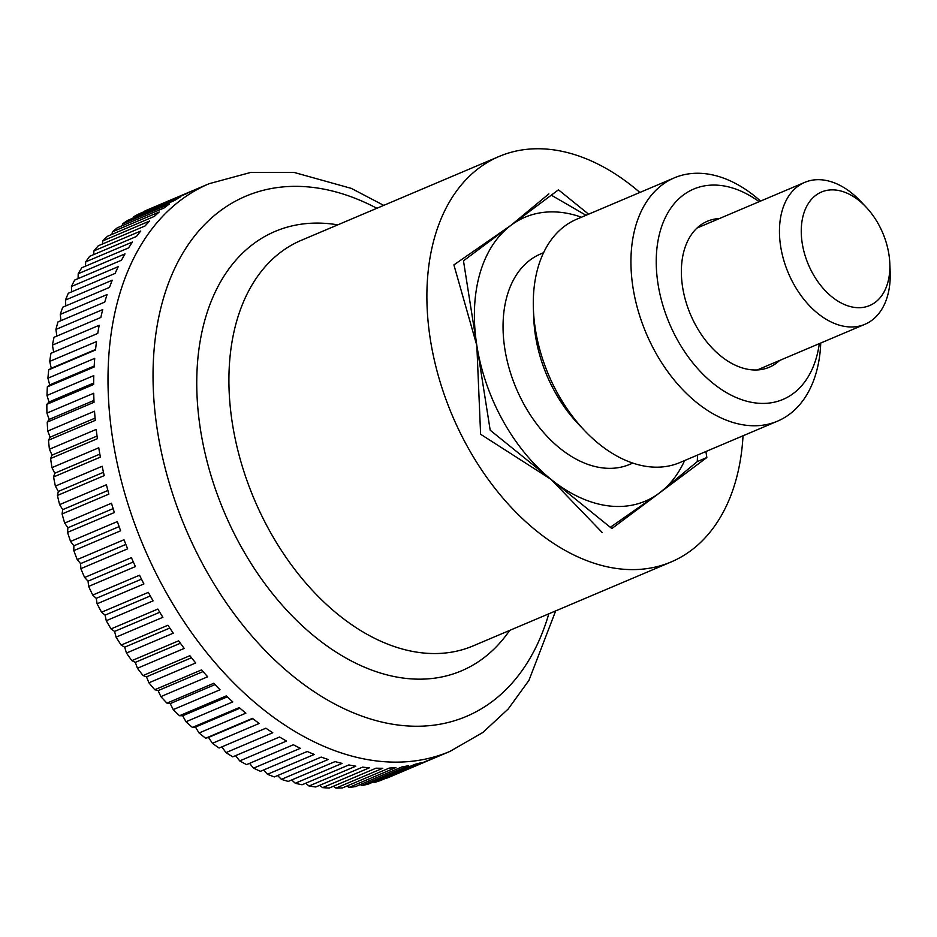 <?xml version="1.0" encoding="UTF-8"?>
<svg xmlns="http://www.w3.org/2000/svg" width="937" height="937" viewBox="0 0 937 937"><rect width="100%" height="100%" fill="white"/><g stroke="black" fill="none" stroke-linecap="round" stroke-linejoin="round"><path stroke-width="1.41" d="M743.029 435.787A220.242 144.31 -113 0 1 671.126 561.954A220.242 144.31 -113 0 1 467.668 447.043A220.242 144.31 -113 0 1 499.198 156.42A220.242 144.31 -113 0 1 639.866 192.46M101.559 612.212L148.362 592.371A308.332 202.029 67 0 0 150.693 596.646A308.332 202.029 67 0 0 153.071 600.875L106.268 620.716A766.981 469.648 114.8 0 1 105.096 615.117A766.981 339.335 2.4 0 1 101.559 612.212A308.332 202.029 -113 0 1 97.108 603.779A766.981 447.406 118.5 0 1 96.253 598.333A766.981 368.147 5.4 0 1 92.74 595.054A308.332 202.029 -113 0 1 88.628 586.41A766.981 423.407 122 0 1 88.078 581.151A766.981 395.519 8.5 0 1 84.611 577.485A308.332 202.029 -113 0 1 80.851 568.665A766.981 397.745 125.3 0 1 80.605 563.617A766.981 421.322 11.8 0 1 77.197 559.588A308.332 202.029 -113 0 1 73.812 550.628A766.981 370.502 128.4 0 1 73.871 545.803A766.981 445.473 15.3 0 1 70.556 541.434A308.332 202.029 -113 0 1 67.546 532.368A766.981 341.794 131.4 0 1 67.897 527.789A766.981 467.856 18.9 0 1 64.676 523.08A308.332 202.029 -113 0 1 62.076 513.956A766.981 311.74 134.3 0 1 62.709 509.646A766.981 488.388 22.8 0 1 59.617 504.621A308.332 202.029 -113 0 1 57.415 495.462A766.981 280.468 137.1 0 1 58.328 491.433A766.981 506.999 26.9 0 1 55.377 486.104A308.332 202.029 -113 0 1 53.585 476.956A766.981 248.071 139.8 0 1 54.779 473.232A766.981 523.607 31.2 0 1 51.968 467.633A308.332 202.029 -113 0 1 50.61 458.521A766.981 214.714 142.4 0 1 52.05 455.124A766.981 538.154 35.7 0 1 49.427 449.256A308.332 202.029 -113 0 1 48.478 440.226A766.981 180.49 144.9 0 1 50.176 437.157A766.981 550.569 40.4 0 1 47.74 431.055A308.332 202.029 -113 0 1 47.225 422.13A766.981 145.563 147.4 0 1 49.169 419.425A766.981 560.818 45.4 0 1 46.932 413.088A308.332 202.029 -113 0 1 46.85 404.327A766.981 110.062 149.8 0 1 49.005 401.985A766.981 568.853 50.6 0 1 46.991 395.449A308.332 202.029 -113 0 1 47.342 386.864A766.981 74.128 152.2 0 1 49.708 384.896A766.981 574.639 55.9 0 1 47.928 378.208A308.332 202.029 -113 0 1 48.712 369.834A766.981 37.902 154.6 0 1 51.277 368.253A766.981 578.164 61.3 0 1 49.731 361.401A308.332 202.029 -113 0 1 50.949 353.284A766.981 1.523 156.9 0 1 53.69 352.101A766.981 579.406 66.8 0 1 52.402 345.132A308.332 202.029 -113 0 1 54.041 337.285L100.833 317.456A308.332 202.029 67 0 1 102.719 309.597L55.915 329.437A308.332 202.029 -113 0 1 57.977 321.918L104.768 302.077A308.332 202.029 67 0 1 107.076 294.558L60.284 314.399A308.332 202.029 -113 0 1 62.744 307.207L109.535 287.378A308.332 202.029 67 0 1 112.253 280.222L65.461 300.063A308.332 202.029 -113 0 1 68.319 293.246L115.122 273.405A308.332 202.029 67 0 1 118.238 266.647L71.446 286.488A308.332 202.029 -113 0 1 74.691 280.069L121.482 260.228A308.332 202.029 67 0 1 124.996 253.892L78.204 273.733A308.332 202.029 -113 0 1 81.824 267.736L128.615 247.895A308.332 202.029 67 0 1 132.504 242.004L85.712 261.845A308.332 202.029 -113 0 1 89.694 256.293L136.486 236.452A308.332 202.029 67 0 1 140.737 231.029L93.946 250.87A308.332 202.029 -113 0 1 98.268 245.787L145.071 225.946A308.332 202.029 67 0 1 149.651 221.015L102.859 240.856A308.332 202.029 -113 0 1 107.521 236.265L154.312 216.424A308.332 202.029 67 0 1 159.231 211.996L112.428 231.826A308.332 202.029 -113 0 1 117.394 227.75L164.198 207.909A308.332 202.029 67 0 1 169.421 204.008L122.618 223.838A308.332 202.029 -113 0 1 127.877 220.289L174.669 200.448A308.332 202.029 67 0 1 180.173 197.086L133.382 216.915A308.332 202.029 -113 0 1 138.91 213.894L185.702 194.053A308.332 202.029 67 0 1 191.476 191.253L144.673 211.083A308.332 202.029 -113 0 1 148.034 209.607L209.232 183.664A308.332 202.029 -113 0 0 181.181 199.815A308.332 202.029 -113 0 0 165.088 590.533A308.332 202.029 -113 0 0 449.936 751.415L388.738 777.359A308.332 202.029 -113 0 1 386.337 778.354A766.981 421.322 11.8 0 1 385.974 778.19M111.046 628.914L157.838 609.073A308.332 202.029 67 0 0 162.874 617.307L116.071 637.148A766.981 490.028 110.9 0 1 114.595 631.421A766.981 309.175 -0.5 0 1 111.046 628.914A308.332 202.029 -113 0 1 106.268 620.716M121.142 645.078L167.946 625.237A308.332 202.029 67 0 0 173.275 633.178L126.472 653.019A766.981 508.463 106.8 0 1 124.68 647.186A766.981 277.797 -3.3 0 1 121.142 645.078A308.332 202.029 -113 0 1 116.071 637.148M131.836 660.644L178.627 640.803A308.332 202.029 67 0 0 184.238 648.416L137.434 668.257A766.981 524.907 102.5 0 1 135.326 662.342A766.981 245.318 -5.9 0 1 131.836 660.644A308.332 202.029 -113 0 1 126.472 653.019M143.056 675.542L189.848 655.701A308.332 202.029 67 0 0 195.716 662.963L148.913 682.804A766.981 539.279 98 0 1 146.5 676.83A766.981 211.879 -8.5 0 1 143.056 675.542A308.332 202.029 -113 0 1 137.434 668.257M154.769 689.726L201.572 669.885A308.332 202.029 67 0 0 207.663 676.772L160.871 696.601A766.981 551.518 93.2 0 1 158.142 690.604A766.981 177.597 -11.1 0 1 154.769 689.726A308.332 202.029 -113 0 1 148.913 682.804M166.938 703.137L213.73 683.296A308.332 202.029 67 0 0 220.043 689.761L173.24 709.602A766.981 561.579 88.2 0 1 170.218 703.593A766.981 142.611 -13.5 0 1 166.938 703.137A308.332 202.029 -113 0 1 160.871 696.601M179.506 715.727L226.297 695.886A308.332 202.029 67 0 0 232.786 701.907L185.994 721.748A766.981 569.427 83 0 1 182.68 715.763A766.981 107.076 -16 0 1 179.506 715.727A308.332 202.029 -113 0 1 173.24 709.602M192.425 727.428L239.216 707.587A308.332 202.029 67 0 0 245.857 713.162L199.066 732.992A766.981 575.025 77.7 0 1 195.47 727.065A766.981 71.107 -18.3 0 1 192.425 727.428A308.332 202.029 -113 0 1 185.994 721.748M205.636 738.215L252.44 718.374A308.332 202.029 67 0 0 259.209 723.458L212.418 743.299A766.981 578.352 72.3 0 1 208.541 737.431A766.981 34.856 -20.7 0 1 205.636 738.215A308.332 202.029 -113 0 1 199.066 732.992M386.337 778.354L433.128 758.513A308.332 202.029 67 0 1 427.12 760.762L380.317 780.591A308.332 202.029 -113 0 1 374.32 782.512L421.123 762.671A308.332 202.029 67 0 1 414.892 764.346L368.089 784.175A308.332 202.029 -113 0 1 361.893 785.534L408.696 765.693A308.332 202.029 67 0 1 402.266 766.782L355.474 786.611A308.332 202.029 -113 0 1 349.103 787.396L395.894 767.555A308.332 202.029 67 0 1 389.312 768.059L342.509 787.9A308.332 202.029 -113 0 1 335.985 788.099L382.788 768.258A308.332 202.029 67 0 1 376.053 768.176L329.25 788.017A308.332 202.029 -113 0 1 322.609 787.642L369.401 767.801A308.332 202.029 67 0 1 362.56 767.134L315.757 786.975A308.332 202.029 -113 0 1 309.011 786.026L355.802 766.185A308.332 202.029 67 0 1 348.869 764.932L302.077 784.773A308.332 202.029 -113 0 1 295.26 783.25L342.052 763.409A308.332 202.029 67 0 1 335.059 761.582L288.256 781.411A308.332 202.029 -113 0 1 281.393 779.338L328.196 759.497A308.332 202.029 67 0 1 321.168 757.084L274.365 776.925A308.332 202.029 -113 0 1 267.478 774.29L314.282 754.449A308.332 202.029 67 0 1 307.242 751.486L260.451 771.327A308.332 202.029 -113 0 1 253.576 768.141L300.367 748.3A308.332 202.029 67 0 1 293.363 744.774L246.56 764.615A308.332 202.029 -113 0 1 239.72 760.903L286.523 741.062A308.332 202.029 67 0 1 279.566 737.009L232.763 756.838A308.332 202.029 -113 0 1 225.981 752.61L272.784 732.769A308.332 202.029 67 0 1 265.897 728.19L219.106 748.031A308.332 202.029 -113 0 1 212.418 743.299M889.81 263.356L890.15 271.554A77.08 50.504 -113 0 1 864.933 324.296A77.08 50.504 -113 0 1 793.721 284.075A77.08 50.504 -113 0 1 804.754 182.364A77.08 50.504 -113 0 1 860.201 200.905L865.847 206.843A61.666 40.408 67 0 0 810.458 200.53A61.666 40.408 67 0 0 812.672 273.381A61.666 40.408 67 0 0 862.567 307.465A61.666 40.408 67 0 0 889.81 263.356A61.666 40.408 67 0 0 878.461 224.177A61.666 40.408 67 0 0 865.847 206.843M374.32 782.512A766.981 445.473 15.3 0 1 373.277 781.985M361.893 785.534A766.981 467.856 18.9 0 1 360.253 784.585M349.103 787.396A766.981 488.388 22.8 0 1 346.948 786.014M335.985 788.099A766.981 506.999 26.9 0 1 333.385 786.26M322.609 787.642A766.981 523.607 31.2 0 1 319.622 785.335M309.011 786.026A766.981 538.154 35.7 0 1 305.708 783.227M295.26 783.25A766.981 550.569 40.4 0 1 291.688 779.959M281.393 779.338A766.981 560.818 45.4 0 1 277.621 775.555M267.478 774.29A766.981 568.853 50.6 0 1 263.543 770.003M253.576 768.141A766.981 574.639 55.9 0 1 249.523 763.362M239.72 760.903A766.981 578.164 61.3 0 1 235.609 755.632M225.981 752.61A766.981 579.406 66.8 0 1 221.858 746.859M56.876 336.09A766.981 578.352 72.3 0 1 55.915 329.437M60.928 320.665A766.981 575.025 77.7 0 1 60.284 314.399M65.824 305.907A766.981 569.427 83 0 1 65.461 300.063M71.563 291.875A766.981 561.579 88.2 0 1 71.446 286.488M78.099 278.629A766.981 551.518 93.2 0 1 78.204 273.733M85.443 266.202A766.981 539.279 98 0 1 85.712 261.845M93.536 254.665A766.981 524.907 102.5 0 1 93.946 250.87M102.379 244.053A766.981 508.463 106.8 0 1 102.859 240.856M111.925 234.391A766.981 490.028 110.9 0 1 112.428 231.826M122.15 225.735A766.981 469.648 114.8 0 1 122.618 223.838M133.031 218.098A766.981 447.406 118.5 0 1 133.382 216.915M52.402 345.132L99.193 325.291A308.332 202.029 67 0 0 97.741 333.443L50.949 353.284M97.741 333.42L53.69 352.101M49.731 361.401L96.523 341.572A308.332 202.029 67 0 0 95.504 349.993L48.712 369.834M95.562 349.478L51.277 368.253M47.928 378.208L94.719 358.367A308.332 202.029 67 0 0 94.145 367.023L47.342 386.864M94.192 366.039L49.708 384.896M46.991 395.449L93.782 375.62A308.332 202.029 67 0 0 93.641 384.486L46.85 404.327M93.653 383.057L49.005 401.985M46.932 413.088L93.723 393.259A308.332 202.029 67 0 0 94.028 402.289L47.225 422.13M93.946 400.439L49.169 419.425M47.74 431.055L94.532 411.214A308.332 202.029 67 0 0 95.281 420.385L48.478 440.226M95.082 418.125L50.176 437.157M49.427 449.256L96.218 429.415A308.332 202.029 67 0 0 97.401 438.68L50.61 458.521M97.038 436.045L52.05 455.124M51.968 467.633L98.772 447.792A308.332 202.029 67 0 0 100.376 457.115L53.585 476.956M99.837 454.129L54.779 473.232M55.377 486.104L102.168 466.275A308.332 202.029 67 0 0 104.206 475.621L57.415 495.462M103.457 472.307L58.328 491.433M59.617 504.621L106.408 484.78A308.332 202.029 67 0 0 108.868 494.115L62.076 513.956M107.884 490.484L62.709 509.646M64.676 523.08L111.48 503.239A308.332 202.029 67 0 0 114.349 512.527L67.546 532.368M113.108 508.615L67.897 527.789M70.556 541.434L117.348 521.593A308.332 202.029 67 0 0 120.615 530.799L73.812 550.628M119.104 526.629L73.871 545.803M77.197 559.588L124 539.747A308.332 202.029 67 0 0 127.643 548.824L80.851 568.665M125.851 544.432L80.605 563.617M84.611 577.485L131.403 557.644A308.332 202.029 67 0 0 135.42 566.569L88.628 586.41M133.323 561.966L88.078 581.151M92.74 595.054L139.531 575.213A308.332 202.029 67 0 0 143.911 583.938L97.108 603.779M141.487 579.16L96.253 598.333M150.307 595.955L105.096 615.117M159.758 612.271L114.595 631.421M169.808 628.048L124.68 647.186M180.396 643.239L135.326 662.342M191.488 657.762L146.5 676.83M203.036 671.571L158.142 690.604M214.995 684.619L170.218 703.593M227.316 696.847L182.68 715.763M239.942 708.208L195.47 727.065M252.814 718.667L208.541 737.431M705.901 451.529L706.849 457.537L611.873 528.55L490.192 430.2L463.475 260.826L558.452 189.813L588.612 214.198M706.849 457.537L697.269 461.601L697.561 455.066M548.871 193.877L510.958 225.325L453.895 264.89L476.839 345.519L480.611 434.253L551.038 479.369A154.172 101.009 -113 0 1 502.911 420.678A154.172 101.009 -113 0 1 476.839 345.519A154.172 101.009 -113 0 1 510.958 225.325A154.172 101.009 -113 0 1 581.49 217.22M632.791 463.101L629.758 464.377A114.267 74.866 -113 0 1 524.205 404.761A114.267 74.866 -113 0 1 540.567 253.986L543.589 252.697M533.422 309.678L533.821 319.177A114.267 74.866 67 0 0 554.845 391.771A114.267 74.866 67 0 0 578.211 423.899L584.77 430.786A132.14 86.579 -113 0 1 557.738 393.634A132.14 86.579 -113 0 1 533.422 309.678A132.14 86.579 -113 0 1 576.653 219.258L674.324 177.854A132.14 86.579 -113 0 1 760.563 201.092M820.742 343.036A132.14 86.579 -113 0 1 777.487 421.17A132.14 86.579 -113 0 1 655.408 352.23A132.14 86.579 -113 0 1 674.324 177.854M819.313 343.645A114.267 74.866 -113 0 1 761.336 403.402A114.267 74.866 -113 0 1 677.381 339.826A114.267 74.866 -113 0 1 668.198 212.23A114.267 74.866 -113 0 1 759.134 201.701M779.619 360.464A79.282 51.945 -113 0 1 769.289 367.234A79.282 51.945 -113 0 1 696.039 325.865A79.282 51.945 -113 0 1 707.388 221.249A79.282 51.945 -113 0 1 719.452 218.532M777.487 421.17L679.817 462.585A132.14 86.579 -113 0 1 584.77 430.786M586.035 215.287L551.296 195.165M610.327 527.297L659.367 493.049A154.172 101.009 -113 0 1 551.038 479.369L602.304 532.614M684.642 460.535A154.172 101.009 -113 0 1 659.367 493.049L697.269 461.601M548.801 613.817A282.541 185.128 -113 0 1 492.054 701.637A282.541 185.128 -113 0 1 205.344 569.017A282.541 185.128 -113 0 1 220.09 210.989A282.541 185.128 -113 0 1 376.873 208.283M509.693 630.39A238.666 156.374 -113 0 1 483.129 658.371A238.666 156.374 -113 0 1 240.938 546.353A238.666 156.374 -113 0 1 253.388 243.913A238.666 156.374 -113 0 1 337.765 224.857M671.126 561.954L473.15 645.886A220.242 144.31 -113 0 1 269.68 530.974A220.242 144.31 -113 0 1 281.182 251.889A220.242 144.31 -113 0 1 301.21 240.352L499.198 156.42M449.936 751.415L482.801 732.5L508.159 709.051L528.925 680.403L555.676 610.901M383.737 205.367L351.375 188.407L294.195 172.467L250.566 172.478L209.232 183.664M697.058 228.019L804.754 182.364M757.237 369.951L864.933 324.296"/></g></svg>
